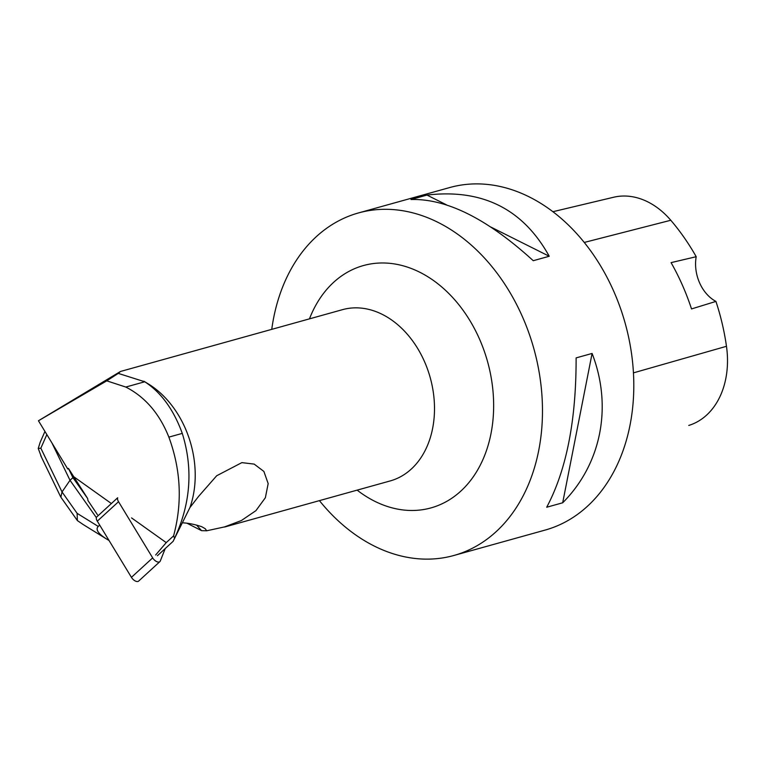 <?xml version="1.0" encoding="UTF-8"?>
<svg xmlns="http://www.w3.org/2000/svg" width="765" height="765" viewBox="0 0 765 765"><rect width="100%" height="100%" fill="white"/><g stroke="black" fill="none" stroke-linecap="round" stroke-linejoin="round"><path stroke-width="1.15" d="M159.875 561.634L138.637 581.094A5.642 2.974 -132.5 0 1 131.437 577.346L97.298 521.166A5.642 2.974 -132.5 0 1 96.447 517.216L117.686 497.757A5.642 2.974 47.5 0 0 118.527 501.706L152.665 557.886A5.642 2.974 47.5 0 0 159.875 561.634A5.642 2.974 47.5 0 0 160.296 561.003L165.211 548.582M224.642 527.018L390.179 480.936A88.893 66.268 -105.6 0 0 401.921 475.973A88.893 66.268 -105.6 0 0 427.606 369.399A88.893 66.268 -105.6 0 0 342.5 309.662L120.526 371.455L38.451 420.76L67.769 469.002L68.439 468.39L87.65 498.512L87.946 500.501L97.451 514.692M73.306 476.404L111.384 503.533M182.519 522.811A99.565 52.383 -132.5 0 1 201.759 526.722L205.183 528.682L206.722 530.776L224.604 526.894L241.415 520.516L255.921 510.657L265.369 497.728L268.171 483.595L263.877 471.431L254.171 464.106L241.864 462.624L216.686 475.754L198.671 496.294L189.959 507.501L173.119 541.333L174.592 538.197L173.588 535.873L166.234 542.615L131.57 517.915M38.451 420.76L106.756 380.846L125.795 387.052C145.149 396.939 159.503 413.626 168.864 437.121C180.903 469.882 182.481 502.806 173.588 535.873M106.756 380.846L118.279 373.397L144.767 381.773C161.119 392.416 173.617 409.619 182.28 433.392C193.249 468.754 190.686 503.695 174.592 538.197M143.877 381.228L148.018 383.734A88.893 66.268 74.4 0 1 189.959 507.501M118.279 373.397L120.526 371.455M186.947 523.203L201.597 530.681L206.722 530.776M155.639 555.008L166.234 542.615M173.119 541.333L157.408 555.734M271.747 329.361A177.786 132.536 74.4 0 1 335.003 222.873A177.786 132.536 74.4 0 1 358.489 212.938A177.786 132.536 74.4 0 1 528.692 332.421A177.786 132.536 74.4 0 1 477.331 545.56A177.786 132.536 74.4 0 1 453.836 555.495A177.786 132.536 74.4 0 1 319.426 500.635M358.489 212.938L449.82 187.521A177.786 132.536 74.4 0 1 620.013 307.004A177.786 132.536 74.4 0 1 568.653 520.143A177.786 132.536 74.4 0 1 545.168 530.069L453.836 555.495M546.707 507.233L562.686 502.787C601.357 463.992 612.66 406.55 592.091 353.449L576.112 357.896C576.255 420.31 566.444 470.093 546.707 507.233M533.243 260.702L549.232 256.256C523.069 208.96 482.323 188.572 426.975 195.075L410.987 199.522C446.664 198.498 487.41 218.886 533.243 260.702M689.59 425.177A193.765 144.442 74.4 0 1 688.758 425.445L689.59 425.177A79.981 59.622 74.4 0 0 726.473 346.296L633.43 372.871M552.952 211.695L613.673 197.236A79.981 59.622 74.4 0 1 670.79 220.263A193.765 144.442 74.4 0 1 696.198 256.715L671.077 262.625A194.75 145.187 -105.6 0 1 691.522 308.936L715.925 301.41A193.765 144.442 74.4 0 1 726.473 346.296M715.925 301.41A35.553 26.507 74.4 0 1 696.198 256.715M562.686 502.787L592.091 353.449M549.232 256.256L491.14 227.186M446.397 204.8L426.975 195.075M201.597 530.681L196.653 525.163M44.944 431.441L40.115 442.419L38.25 448.481L41.597 457.441M60.875 497.202L62.022 491.943L40.841 448.194L38.25 448.481M96.342 517.589L70.017 480.296L72.914 477.647L87.65 498.512M51.953 442.973L70.017 480.296L62.022 491.943L77.131 513.353L77.37 520.573L83.146 524.513M68.439 468.39L72.914 477.647M99.68 525.086L98.236 526.425L77.131 513.353M109.041 540.501L106.842 539.191C98.188 533.712 95.319 529.457 98.236 526.425M152.665 557.886L131.437 577.346L97.308 521.185M118.527 501.706L97.298 521.166M670.79 220.263L584.278 242.438M357.14 490.135A125.785 93.77 -105.6 0 0 493.473 398.125A125.785 93.77 -105.6 0 0 346.87 272.55A125.785 93.77 -105.6 0 0 309.462 318.862M168.864 437.121L182.28 433.392M125.795 387.052L144.767 381.773M40.841 448.194L46.847 434.577M40.746 455.691L60.578 496.667M61.037 497.432L77.361 520.554M106.842 539.191L82.754 524.274"/></g></svg>
